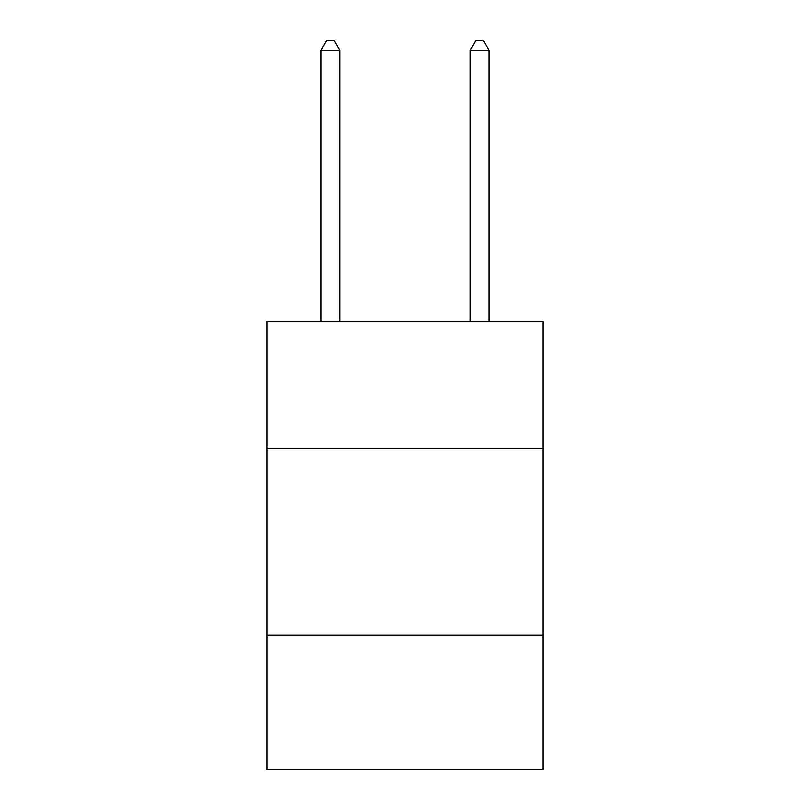<?xml version="1.0" encoding="UTF-8"?>
<svg xmlns="http://www.w3.org/2000/svg" width="810" height="810" viewBox="0 0 810 810"><rect width="100%" height="100%" fill="white"/><g stroke="black" fill="none" stroke-linecap="round" stroke-linejoin="round"><path stroke-width="1.21" d="M543.044 448.649L543.044 321.803L266.956 321.803L266.956 448.649L543.044 448.649L543.044 769.5L266.956 769.5L266.956 448.649M543.044 635.192L266.956 635.192M339.714 321.803L339.714 50.2L321.054 50.2L321.054 321.803M321.054 50.2L326.653 40.5L334.115 40.5L339.714 50.2M488.946 321.803L488.946 50.2L470.286 50.2L470.286 321.803M470.286 50.2L475.885 40.5L483.347 40.5L488.946 50.2"/></g></svg>
